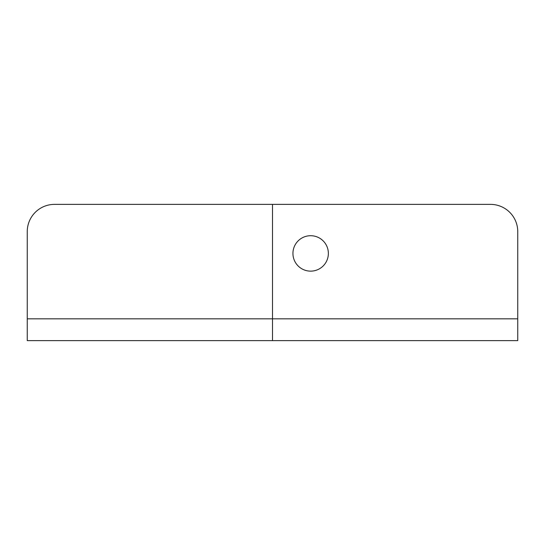 <?xml version="1.0" encoding="UTF-8"?>
<svg xmlns="http://www.w3.org/2000/svg" width="545" height="545" viewBox="0 0 545 545"><rect width="100%" height="100%" fill="white"/><g stroke="black" fill="none" stroke-linecap="round" stroke-linejoin="round"><path stroke-width="0.82" d="M27.25 318.825L27.25 231.625A27.25 27.25 0 0 1 54.5 204.375L490.5 204.375A27.25 27.25 0 0 1 517.75 231.625L517.75 340.625L27.25 340.625L27.25 318.825L517.75 318.825M328.363 253.425A17.713 17.713 0 0 0 310.65 235.713A17.713 17.713 0 0 0 292.938 253.425A17.713 17.713 0 0 0 310.65 271.137A17.713 17.713 0 0 0 328.363 253.425M517.75 340.625L27.25 340.625M272.5 204.375L272.5 340.625"/></g></svg>
